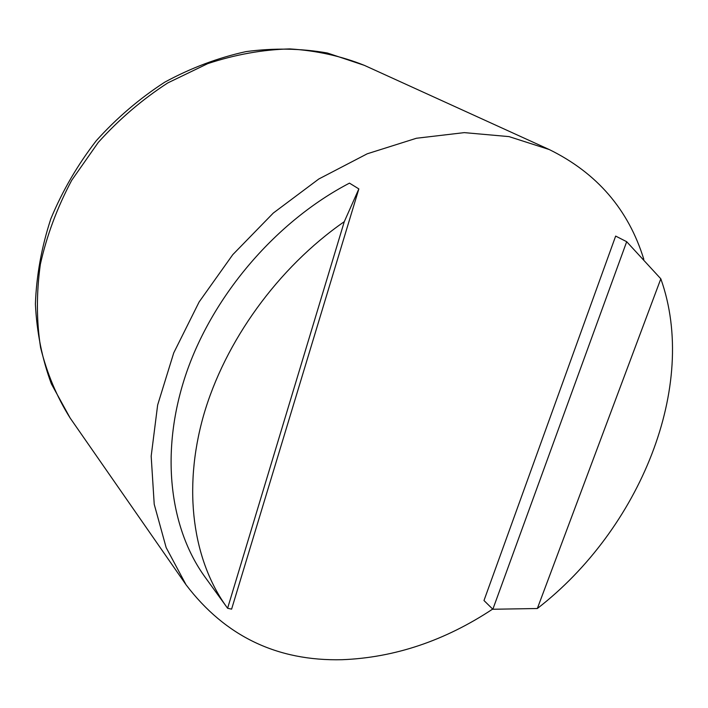 <?xml version="1.0" encoding="UTF-8"?>
<svg xmlns="http://www.w3.org/2000/svg" width="708" height="708" viewBox="0 0 708 708"><rect width="100%" height="100%" fill="white"/><g stroke="black" fill="none" stroke-linecap="round" stroke-linejoin="round"><path stroke-width="1.06" d="M349.469 183.133C276.872 220.94 213.851 293.997 186.682 372.081C159.663 450.297 169.053 527.416 205.046 577.082L227.604 608.269L231.605 609.145L358.85 188.912L349.469 183.133M358.85 188.912L344.292 221.648C278.04 267.677 224.852 341.344 203.523 415.623C182.443 490.007 193.16 560.594 226.728 607.066M344.292 221.648L227.604 608.269M643.82 259.314C628.5 209.559 596.959 172.956 549.204 149.521L509.061 136.617L464.298 132.626L416.419 138.255L367.248 153.786L318.821 178.982L273.306 213.046L232.782 254.65L199.116 301.971L173.752 352.849L157.645 405.011L151.176 456.173L154.22 504.282L166.159 547.603L186.054 584.79C225.241 636.324 277.288 661.29 342.194 659.706C394.648 657.626 444.81 640.749 492.68 609.084M626.686 241.702L615.659 236.083L483.98 600.526L492.848 609.252L537.337 608.517C639.528 529.575 699.115 386.019 660.821 278.802L626.686 241.702L492.848 609.252M537.337 608.517L660.821 278.802M549.204 149.521L364.381 65.366C341.221 56.065 316.361 50.578 289.82 48.914C262.677 49.613 235.321 54.525 207.763 63.623L167.787 82.916C142.246 99.474 119.077 119.307 98.27 142.414L71.72 180.274C57.251 207.444 46.808 235.437 40.365 264.261C36.347 293.006 36.427 320.795 40.595 347.628C46.994 373.443 56.844 396.905 70.145 418.03L186.054 584.79M364.381 65.366L327.361 53.003C300.997 48.365 273.881 47.905 245.986 51.613C218.108 57.746 191.063 67.906 164.867 82.101C139.6 98.447 116.723 117.988 96.253 140.733C77.544 164.946 62.41 190.956 50.861 218.737C41.586 247.065 36.435 275.492 35.4 304.015C36.745 332.123 42.064 358.726 51.348 383.825L70.145 418.03"/></g></svg>
